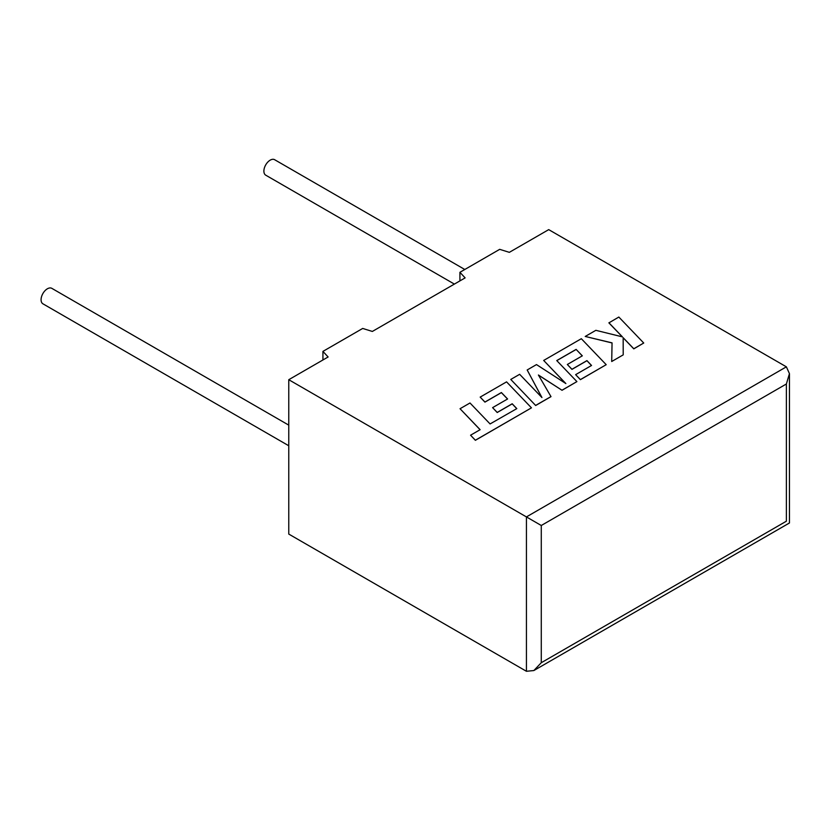 <?xml version="1.0" encoding="UTF-8"?>
<svg xmlns="http://www.w3.org/2000/svg" width="831" height="831" viewBox="0 0 831 831"><rect width="100%" height="100%" fill="white"/><g stroke="black" fill="none" stroke-linecap="round" stroke-linejoin="round"><path stroke-width="1.25" d="M288.762 425.14L51.844 288.357A8.923 5.152 120 0 0 47.377 288.793A8.923 5.152 120 0 0 41.55 296.667A8.923 5.152 120 0 0 42.921 303.814L288.762 445.759M454.37 284.088L265.733 175.175A8.923 5.152 -60 0 1 264.362 168.028A8.923 5.152 -60 0 1 270.189 160.154A8.923 5.152 -60 0 1 274.656 159.718L464.799 269.493M288.762 379.705L288.762 534.073L526.428 671.282L533.855 670.544L541.282 662.712L786.375 521.203C790.385 523.52 790.385 523.52 786.375 521.203L786.375 383.984L789.45 373.638L786.375 366.835L548.709 229.626L509.341 252.344L499.691 249.342L459.917 272.308L465.121 277.886L372.35 331.444L362.7 328.442L322.927 351.399L328.12 356.977L288.762 379.705L526.428 516.913L786.375 366.835M459.917 280.888L459.917 272.308M322.927 359.979L322.927 351.399M786.375 383.984L541.282 525.493L526.428 516.913L526.428 671.282M460.042 408.727L480.131 429.689L470.564 435.205L475.374 440.222L531.456 407.844L506.567 381.865L480.173 397.104L484.94 402.038L501.384 392.544L507.585 398.984L492.596 407.637L497.208 412.436L512.197 403.773L516.809 408.623L490.082 423.945L469.993 402.983L460.042 408.727L480.079 429.72M470.564 435.205L475.374 440.305L531.456 407.844M480.173 397.104L484.94 402.121L501.384 392.627L507.533 399.015M492.596 407.637L497.208 412.519L512.197 403.866L516.757 408.655M576.122 349.394L582.323 355.834L567.334 364.487L571.946 369.286L586.946 360.623L591.547 365.474L575.634 374.656L580.391 379.59L606.204 364.684L581.326 338.705L543.682 360.446L565.859 383.558L536.494 364.591L527.176 369.972L541.937 397.54L519.655 374.314L510.774 379.435L535.673 405.497L550.995 396.647L538.415 375.01L562.026 390.279L576.911 381.606L556.749 360.571L576.122 349.394L582.271 355.865M535.673 405.414L550.995 396.564M538.488 375.145L562.026 390.279M562.026 390.196L576.911 381.606M556.801 360.623L576.122 349.477M567.334 364.487L571.946 369.369L586.946 360.706L591.495 365.495M575.634 374.656L580.391 379.674L606.204 364.684M543.682 360.446L565.641 383.413M527.176 369.972L541.833 397.436M510.774 379.435L535.673 405.497M608.905 322.781L622.44 336.877L595.848 330.323L585.221 336.462L612.052 342.871L611.709 361.506L623.208 354.868L623.157 337.698L633.793 348.76L643.734 343.016L618.835 317.047L608.905 322.875L622.326 336.856M643.734 343.016L633.793 348.854L623.157 337.781M585.221 336.462L612.052 342.954M611.709 361.506L623.208 354.868M541.282 525.493L541.282 662.712M789.45 373.638L789.45 522.979L533.855 670.544"/></g></svg>
